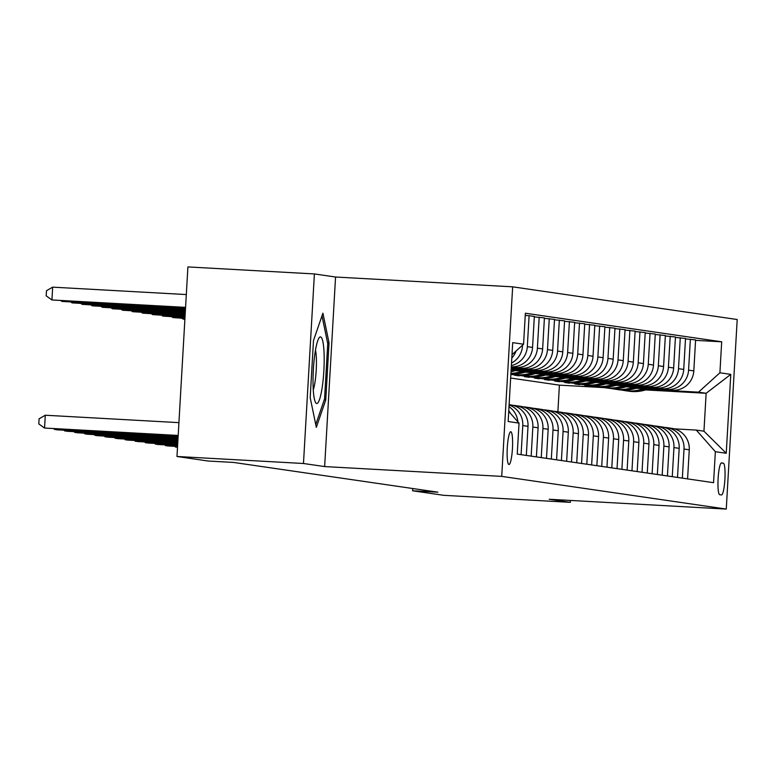 <?xml version="1.0" encoding="UTF-8"?>
<svg xmlns="http://www.w3.org/2000/svg" width="776" height="776" viewBox="0 0 776 776"><rect width="100%" height="100%" fill="white"/><g stroke="black" fill="none" stroke-linecap="round" stroke-linejoin="round"><path stroke-width="1.16" d="M508.91 464.514A16.422 2.6 93.2 0 0 508.949 464.523A16.422 2.6 93.2 0 0 512.451 448.382A16.422 2.6 93.2 0 0 510.802 431.728A16.422 2.6 93.2 0 0 510.773 431.728A16.422 2.6 93.2 0 0 507.271 447.868A16.422 2.6 93.2 0 0 508.91 464.514M314.396 273.938L303.474 463.495L324.64 466.57L335.562 277.022L314.396 273.938L187.908 266.925L176.976 456.482L208.22 461.031L233.518 462.428L437.906 492.188L412.609 490.781L443.853 495.33L570.341 502.334L570.457 500.433M335.562 277.022L512.655 286.829L737.2 319.518L726.268 509.075L501.723 476.386L512.655 286.829M723.31 463.175L721.534 462.923A15.908 2.512 93.2 0 0 721.496 462.913A15.908 2.512 93.2 0 0 718.11 478.55A15.908 2.512 93.2 0 0 719.701 494.681L721.476 494.942A15.908 2.512 93.2 0 0 721.515 494.942A15.908 2.512 93.2 0 0 724.9 479.316A15.908 2.512 93.2 0 0 723.31 463.175L721.127 463.059M719.905 372.79L730.788 374.381L726.239 453.271L715.356 451.69L696.295 430.079L703.948 431.194L706.141 393.277L698.478 392.161L719.905 372.79L721.69 341.799L525.362 313.223L523.577 344.214L511.995 354.69M508.726 411.425L519.028 423.114L517.243 454.105L713.561 482.682L715.356 451.69M519.028 423.114L508.144 421.523L512.693 342.633L523.577 344.214M303.474 463.495L176.976 456.482M324.64 466.57L501.723 476.386M726.268 509.075L549.175 499.259L570.341 502.334M412.735 488.521L412.609 490.781M557.876 411.765L559.409 385.148L604.388 387.641M645.564 389.921L706.141 393.277L730.788 374.381M696.295 430.079L674.325 428.856M531.172 456.133L532.85 427.042A20.525 20.263 -81.7 0 0 513.79 405.421L513.072 405.382M541.25 457.597L542.928 428.507A20.525 20.263 -81.7 0 0 523.868 406.896L523.15 406.857M551.329 459.072L553.007 429.972A20.525 20.263 -81.7 0 0 533.946 408.36L533.228 408.321M561.407 460.537L563.085 431.437A20.525 20.263 -81.7 0 0 544.024 409.825L543.307 409.786M571.485 462.001L573.163 432.911A20.525 20.263 -81.7 0 0 554.103 411.29L553.385 411.251M581.563 463.466L583.242 434.376A20.525 20.263 -81.7 0 0 564.181 412.764L563.463 412.716M591.642 464.94L593.32 435.84A20.525 20.263 -81.7 0 0 574.259 414.229L573.542 414.19M601.72 466.405L603.398 437.305A20.525 20.263 -81.7 0 0 584.338 415.693L583.62 415.655M611.798 467.87L613.476 438.779A20.525 20.263 -81.7 0 0 594.416 417.158L593.698 417.119M621.877 469.334L623.555 440.244A20.525 20.263 -81.7 0 0 604.494 418.633L603.777 418.584M631.955 470.799L633.633 441.709A20.525 20.263 -81.7 0 0 614.573 420.097L613.855 420.058M642.033 472.274L643.711 443.174A20.525 20.263 -81.7 0 0 624.651 421.562L623.933 421.523M652.112 473.738L653.79 444.638A20.525 20.263 -81.7 0 0 634.729 423.027L634.011 422.988M662.19 475.203L663.868 446.113A20.525 20.263 -81.7 0 0 644.808 424.491L644.09 424.453M672.268 476.668L673.946 447.577A20.525 20.263 -81.7 0 0 654.886 425.966L654.168 425.927M682.346 478.142L684.025 449.042A20.525 20.263 -81.7 0 0 664.964 427.43L664.246 427.392M589.721 385.701L596.734 386.526M647.349 389.329L698.478 392.161M589.692 386.138L584.861 385.43L592.515 385.856M636.077 388.272L672.394 390.279A20.525 20.263 -81.7 0 0 693.812 370.909L695.597 339.917L685.499 338.889M579.643 384.236L586.656 385.061M637.271 387.864L667.147 389.523A20.525 20.263 -81.7 0 0 688.574 370.152L690.359 339.151M579.614 384.673L574.783 383.965L582.437 384.392M625.999 386.807L662.316 388.815A20.525 20.263 -81.7 0 0 683.734 369.444L685.518 338.452L675.421 337.415M569.565 382.762L576.578 383.596M627.192 386.399L657.068 388.048A20.525 20.263 -81.7 0 0 678.496 368.678L680.28 337.686M569.535 383.199L564.705 382.5L572.358 382.917M615.921 385.332L652.238 387.35A20.525 20.263 -81.7 0 0 673.655 367.979L675.44 336.978L665.342 335.95M559.486 381.297L566.499 382.122M617.114 384.925L646.99 386.584A20.525 20.263 -81.7 0 0 668.417 367.213L670.202 336.221M559.457 381.734L554.627 381.026L562.28 381.452M605.843 383.868L642.159 385.885A20.525 20.263 -81.7 0 0 663.577 366.514L665.362 335.513L655.264 334.485M549.408 379.833L556.421 380.657M607.036 383.46L636.912 385.119A20.525 20.263 -81.7 0 0 658.339 365.748L660.124 334.757M549.379 380.269L544.548 379.561L552.202 379.988M595.764 382.403L632.081 384.411A20.525 20.263 -81.7 0 0 653.499 365.04L655.283 334.049L645.186 333.02M539.33 378.368L546.343 379.192M596.957 381.996L626.833 383.654A20.525 20.263 -81.7 0 0 648.261 364.284L650.045 333.282M539.301 378.804L534.47 378.096L542.123 378.523M585.686 380.938L622.003 382.946A20.525 20.263 -81.7 0 0 643.42 363.575L645.205 332.584L635.107 331.546M529.251 376.903L536.264 377.728M586.879 380.531L616.755 382.18A20.525 20.263 -81.7 0 0 638.182 362.809L639.967 331.818M529.222 377.33L524.392 376.632L532.045 377.058M575.608 379.464L611.924 381.482A20.525 20.263 -81.7 0 0 633.342 362.111L635.127 331.119L625.029 330.081M519.173 375.429L526.186 376.253M576.801 379.057L606.677 380.715A20.525 20.263 -81.7 0 0 628.104 361.344L629.889 330.353M519.144 375.865L514.313 375.167L521.967 375.584M565.529 377.999L601.846 380.017A20.525 20.263 -81.7 0 0 623.264 360.646L625.049 329.645L614.951 328.617M510.85 374.498L516.108 374.789M566.722 377.592L596.598 379.251A20.525 20.263 -81.7 0 0 618.026 359.88L619.811 328.888M510.88 374.061L511.888 374.119M555.451 376.535L591.768 378.542A20.525 20.263 -81.7 0 0 613.185 359.172L614.97 328.18L604.873 327.152M556.644 376.127L586.52 377.786A20.525 20.263 -81.7 0 0 607.947 358.415L609.732 327.414M545.373 375.07L581.69 377.078A20.525 20.263 -81.7 0 0 603.107 357.707L604.892 326.715L594.794 325.678M546.566 374.662L576.442 376.311A20.525 20.263 -81.7 0 0 597.869 356.941L599.654 325.949M535.294 373.595L571.611 375.613A20.525 20.263 -81.7 0 0 593.029 356.242L594.814 325.251L584.716 324.213M536.488 373.198L566.364 374.847A20.525 20.263 -81.7 0 0 587.791 355.476L589.576 324.484M525.216 372.131L561.533 374.148A20.525 20.263 -81.7 0 0 582.951 354.777L584.735 323.776L574.638 322.748M526.409 371.723L556.285 373.382A20.525 20.263 -81.7 0 0 577.713 354.011L579.497 323.02M515.138 370.666L551.455 372.674A20.525 20.263 -81.7 0 0 572.872 353.303L574.657 322.312L564.559 321.283M516.331 370.259L546.207 371.917A20.525 20.263 -81.7 0 0 567.634 352.546L569.419 321.545M511.142 369.531L541.376 371.209A20.525 20.263 -81.7 0 0 562.794 351.838L564.579 320.847L554.481 319.809M511.171 369.066L536.129 370.453A20.525 20.263 -81.7 0 0 557.556 351.082L559.341 320.081M511.19 368.629L531.298 369.745A20.525 20.263 -81.7 0 0 552.716 350.374L554.5 319.382L544.403 318.344M511.219 368.163L526.05 368.978A20.525 20.263 -81.7 0 0 547.478 349.607L549.262 318.616M511.248 367.727L521.22 368.28A20.525 20.263 -81.7 0 0 542.637 348.909L544.422 317.908L534.325 316.88M511.268 367.252L515.972 367.514A20.525 20.263 -81.7 0 0 537.399 348.143L539.184 317.151M559.409 385.148L510.647 378.048M687.585 478.899L689.263 449.808A20.525 20.263 -81.7 0 0 671.977 428.371L666.739 427.605M721.69 341.799L695.577 340.354M511.365 365.593A20.525 20.263 -81.7 0 0 527.321 346.678L529.106 315.686L525.236 315.463M529.106 315.686L534.344 316.443L532.559 347.435A20.525 20.263 -81.7 0 1 511.297 366.815M677.506 477.434L679.184 448.344A20.525 20.263 -81.7 0 0 661.899 426.907L656.661 426.14M667.428 475.969L669.106 446.869A20.525 20.263 -81.7 0 0 651.821 425.432L646.583 424.676M657.35 474.505L659.028 445.405A20.525 20.263 -81.7 0 0 641.742 423.968L636.504 423.211M647.271 473.03L648.949 443.94A20.525 20.263 -81.7 0 0 631.664 422.503L626.426 421.737M637.193 471.565L638.871 442.475A20.525 20.263 -81.7 0 0 621.586 421.038L616.348 420.272M627.115 470.101L628.793 441.001A20.525 20.263 -81.7 0 0 611.507 419.574L606.269 418.807M617.036 468.636L618.715 439.536A20.525 20.263 -81.7 0 0 601.429 418.099L596.191 417.342M606.958 467.162L608.636 438.071A20.525 20.263 -81.7 0 0 591.351 416.634L586.113 415.868M596.88 465.697L598.558 436.607A20.525 20.263 -81.7 0 0 581.273 415.17L576.034 414.403M586.802 464.232L588.48 435.132A20.525 20.263 -81.7 0 0 571.194 413.705L565.956 412.939M576.723 462.768L578.401 433.668A20.525 20.263 -81.7 0 0 561.116 412.231L555.878 411.474M566.645 461.293L568.323 432.203A20.525 20.263 -81.7 0 0 551.038 410.766L545.8 410M556.567 459.829L558.245 430.738A20.525 20.263 -81.7 0 0 540.959 409.301L535.721 408.535M546.488 458.364L548.166 429.264A20.525 20.263 -81.7 0 0 530.881 407.837L525.643 407.07M536.41 456.899L538.088 427.799A20.525 20.263 -81.7 0 0 520.803 406.362L515.565 405.605M526.332 455.434L528.01 426.334A20.525 20.263 -81.7 0 0 510.724 404.897L509.114 404.665M511.51 363.071A20.525 20.263 -81.7 0 0 522.481 345.97L522.529 345.165M521.094 454.668L522.772 425.568A20.525 20.263 -81.7 0 0 509.095 405.004M517.883 421.814A20.525 20.263 -81.7 0 0 508.998 406.673M511.801 358.056A20.525 20.263 -81.7 0 0 516.059 351.014M510.346 413.259A20.525 20.263 -81.7 0 0 508.765 410.737M703.948 431.194L726.239 453.271M310.196 397.681L316.327 427.353L325.755 399.95L329.043 342.856L322.913 313.184L313.485 340.596L310.196 397.681M327.559 342.779L329.043 342.856M324.242 399.863L325.755 399.95M643.488 388.679A39.256 38.761 98.3 0 1 624.806 390.609A39.256 38.761 98.3 0 1 621.799 390.047M648.358 388.951A39.256 38.761 98.3 0 1 628.832 391.201L627.299 390.978A39.256 38.761 -81.7 0 0 646.515 388.844M645.351 388.786A39.256 38.761 98.3 0 1 626.339 390.832L624.806 390.609M633.41 387.214A39.256 38.761 98.3 0 1 614.728 389.145A39.256 38.761 98.3 0 1 611.721 388.582M638.279 387.486A39.256 38.761 98.3 0 1 618.753 389.736L617.221 389.513A39.256 38.761 -81.7 0 0 636.436 387.379M635.272 387.311A39.256 38.761 98.3 0 1 616.26 389.368L614.728 389.145M623.332 385.75A39.256 38.761 98.3 0 1 604.649 387.68A39.256 38.761 98.3 0 1 601.642 387.117M628.201 386.011A39.256 38.761 98.3 0 1 608.675 388.262L607.142 388.039A39.256 38.761 -81.7 0 0 626.358 385.915M625.194 385.847A39.256 38.761 98.3 0 1 606.182 387.903L604.649 387.68M613.253 384.275A39.256 38.761 98.3 0 1 594.571 386.215A39.256 38.761 98.3 0 1 591.564 385.653M618.123 384.547A39.256 38.761 98.3 0 1 598.597 386.797L597.064 386.574A39.256 38.761 -81.7 0 0 616.28 384.45M615.116 384.382A39.256 38.761 98.3 0 1 596.104 386.438L594.571 386.215M603.175 382.81A39.256 38.761 98.3 0 1 584.493 384.741A39.256 38.761 98.3 0 1 581.486 384.188M608.044 383.082A39.256 38.761 98.3 0 1 588.518 385.332L586.986 385.109A39.256 38.761 -81.7 0 0 606.202 382.975M605.038 382.917A39.256 38.761 98.3 0 1 586.025 384.964L584.493 384.741M320.527 336.91A33.358 5.277 93.2 0 0 318.917 338.132A33.358 5.277 93.2 0 0 313.339 369.919A33.358 5.277 93.2 0 0 315.376 402.133A33.358 5.277 93.2 0 0 316.686 403.51A33.358 5.277 93.2 0 0 323.844 370.976A33.358 5.277 93.2 0 0 320.527 336.91M321.991 315.851L327.744 343.652L324.552 398.971L315.745 424.559M313.281 389.872A22.834 3.608 93.2 0 0 316.22 370.084A22.834 3.608 93.2 0 0 315.483 350.092M593.097 381.346A39.256 38.761 98.3 0 1 574.415 383.276A39.256 38.761 98.3 0 1 571.408 382.714M597.966 381.617A39.256 38.761 98.3 0 1 578.44 383.868L576.908 383.645A39.256 38.761 -81.7 0 0 596.123 381.511M594.959 381.452A39.256 38.761 98.3 0 1 575.947 383.499L574.415 383.276M175.609 446.384L175.57 447.112L177.51 447.219M174.474 446.326L177.5 447.393M583.018 379.881A39.256 38.761 98.3 0 1 564.336 381.811A39.256 38.761 98.3 0 1 561.329 381.249M587.888 380.153A39.256 38.761 98.3 0 1 568.362 382.393L566.829 382.17A39.256 38.761 -81.7 0 0 586.045 380.046M584.881 379.978A39.256 38.761 98.3 0 1 565.869 382.035L564.336 381.811M184.892 319.14L182.952 319.033L184.882 319.314M183 318.305L182.952 319.033L181.856 318.247M165.53 444.92L165.492 445.647L177.559 446.316M164.396 444.852L167.509 445.938L177.549 446.491M572.94 378.407A39.256 38.761 98.3 0 1 554.258 380.347A39.256 38.761 98.3 0 1 551.251 379.784M577.81 378.678A39.256 38.761 98.3 0 1 558.283 380.929L556.751 380.706A39.256 38.761 -81.7 0 0 575.967 378.581M574.803 378.513A39.256 38.761 98.3 0 1 555.791 380.57L554.258 380.347M184.95 318.238L172.873 317.568L184.94 318.412M172.922 316.841L172.873 317.568L171.777 316.783M155.452 443.455L155.413 444.173L177.617 445.405M154.317 443.387L157.431 444.473L177.607 445.589M562.862 376.942A39.256 38.761 98.3 0 1 544.18 378.872A39.256 38.761 98.3 0 1 541.173 378.319M567.731 377.214A39.256 38.761 98.3 0 1 548.205 379.464L546.673 379.241A39.256 38.761 -81.7 0 0 565.888 377.117M564.724 377.049A39.256 38.761 98.3 0 1 545.712 379.095L544.18 378.872M184.998 317.326L162.795 316.094L184.989 317.51M162.844 315.376L162.795 316.094L161.699 315.308M145.374 441.98L145.335 442.708L177.665 444.502M144.239 441.922L147.353 442.999L177.655 444.677M552.784 375.477A39.256 38.761 98.3 0 1 534.101 377.408A39.256 38.761 98.3 0 1 531.094 376.845M557.653 375.749A39.256 38.761 98.3 0 1 538.127 377.999L536.594 377.776A39.256 38.761 -81.7 0 0 555.81 375.642M554.646 375.584A39.256 38.761 98.3 0 1 535.634 377.631L534.101 377.408M185.057 316.424L152.717 314.629L185.047 316.608M152.765 313.911L152.717 314.629L151.621 313.844M135.296 440.516L135.257 441.243L177.723 443.591M134.161 440.458L137.274 441.534L177.714 443.775M542.705 374.013A39.256 38.761 98.3 0 1 524.023 375.943A39.256 38.761 98.3 0 1 521.016 375.38M547.575 374.284A39.256 38.761 98.3 0 1 528.049 376.525L526.516 376.302A39.256 38.761 -81.7 0 0 545.732 374.178M544.568 374.11A39.256 38.761 98.3 0 1 525.556 376.166L524.023 375.943M185.105 315.522L142.638 313.165L185.095 315.696M142.687 312.437L142.638 313.165L141.542 312.379M125.217 439.051L125.179 439.779L177.772 442.689M124.082 438.983L127.196 440.07L177.762 442.873M532.627 372.548A39.256 38.761 98.3 0 1 513.945 374.478A39.256 38.761 98.3 0 1 510.938 373.916M537.496 372.81A39.256 38.761 98.3 0 1 517.97 375.06L516.438 374.837A39.256 38.761 -81.7 0 0 535.653 372.713M534.489 372.645A39.256 38.761 98.3 0 1 515.477 374.701L513.945 374.478M185.154 314.61L132.56 311.7L185.144 314.794M132.609 310.972L132.56 311.7L131.464 310.914M115.139 437.586L115.1 438.304L177.82 441.786M114.004 437.519L117.118 438.605L177.811 441.961M522.549 371.074A39.256 38.761 98.3 0 1 510.918 373.372M527.418 371.345A39.256 38.761 98.3 0 1 510.889 373.916M524.411 371.18A39.256 38.761 98.3 0 1 510.899 373.634M510.899 373.76A39.256 38.761 -81.7 0 0 525.575 371.248M185.212 313.708L122.482 310.235L185.202 313.892M122.53 309.508L122.482 310.235L121.386 309.44M105.061 436.112L105.022 436.839L177.879 440.875M103.926 436.054L107.039 437.13L177.869 441.059M512.47 369.609A39.256 38.761 98.3 0 1 511.112 370.074M517.34 369.88A39.256 38.761 98.3 0 1 511.015 371.752M514.333 369.715A39.256 38.761 98.3 0 1 511.064 370.773M511.045 371.17A39.256 38.761 -81.7 0 0 515.497 369.774M185.26 312.806L112.404 308.761L185.251 312.98M112.452 308.043L112.404 308.761L111.307 307.975M94.982 434.647L94.944 435.375L177.927 439.973M93.847 434.589L96.961 435.666L177.917 440.157M185.319 311.894L102.325 307.296L185.299 312.078M102.374 306.569L102.325 307.296L101.229 306.51M84.904 433.183L84.865 433.91L177.985 439.07M83.769 433.115L86.883 434.201L177.966 439.245M185.367 310.992L92.247 305.831L185.357 311.166M92.296 305.104L92.247 305.831L91.151 305.046M74.826 431.718L74.787 432.436L178.034 438.159M73.691 431.65L76.805 432.736L178.024 438.343M185.416 310.08L82.169 304.367L185.406 310.264M82.217 303.639L82.169 304.367L81.073 303.571M64.748 430.243L64.709 430.971L178.082 437.257M63.613 430.185L66.726 431.262L178.073 437.441M185.474 309.178L72.09 302.892L185.464 309.362M72.139 302.174L72.09 302.892L70.994 302.106M54.669 428.779L54.63 429.506L178.141 436.355M53.534 428.721L56.648 429.797L178.131 436.529M185.522 308.276L62.012 301.428L185.512 308.45M62.061 300.7L62.012 301.428L60.916 300.642M178.926 422.639L45.289 415.228L44.552 428.042L178.189 435.443M45.289 415.228L39.091 418.798L38.8 423.919L44.552 428.042L178.179 435.627M186.318 294.56L52.671 287.149L51.934 299.963L185.561 307.548M185.571 307.364L51.934 299.963L46.182 295.84L46.482 290.719L52.671 287.149M667.147 389.523L672.394 390.279M657.068 388.048L662.316 388.815M646.99 386.584L652.238 387.35M636.912 385.119L642.159 385.885M626.833 383.654L632.081 384.411M616.755 382.18L622.003 382.946M606.677 380.715L611.924 381.482M596.598 379.251L601.846 380.017M586.52 377.786L591.768 378.542M576.442 376.311L581.69 377.078M566.364 374.847L571.611 375.613M556.285 373.382L561.533 374.148M546.207 371.917L551.455 372.674M536.129 370.453L541.376 371.209M526.05 368.978L531.298 369.745M515.972 367.514L521.22 368.28M688.574 370.152L693.812 370.909M684.025 449.042L689.263 449.808M673.946 447.577L679.184 448.344M678.496 368.678L683.734 369.444M663.868 446.113L669.106 446.869M668.417 367.213L673.655 367.979M653.79 444.638L659.028 445.405M658.339 365.748L663.577 366.514M643.711 443.174L648.949 443.94M648.261 364.284L653.499 365.04M633.633 441.709L638.871 442.475M638.182 362.809L643.42 363.575M623.555 440.244L628.793 441.001M628.104 361.344L633.342 362.111M613.476 438.779L618.715 439.536M618.026 359.88L623.264 360.646M603.398 437.305L608.636 438.071M607.947 358.415L613.185 359.172M593.32 435.84L598.558 436.607M597.869 356.941L603.107 357.707M583.242 434.376L588.48 435.132M587.791 355.476L593.029 356.242M573.163 432.911L578.401 433.668M577.713 354.011L582.951 354.777M563.085 431.437L568.323 432.203M567.634 352.546L572.872 353.303M553.007 429.972L558.245 430.738M557.556 351.082L562.794 351.838M542.928 428.507L548.166 429.264M547.478 349.607L552.716 350.374M532.85 427.042L538.088 427.799M537.399 348.143L542.637 348.909M522.772 425.568L528.01 426.334M527.321 346.678L532.559 347.435M521.753 345.863L522.481 345.97"/></g></svg>
